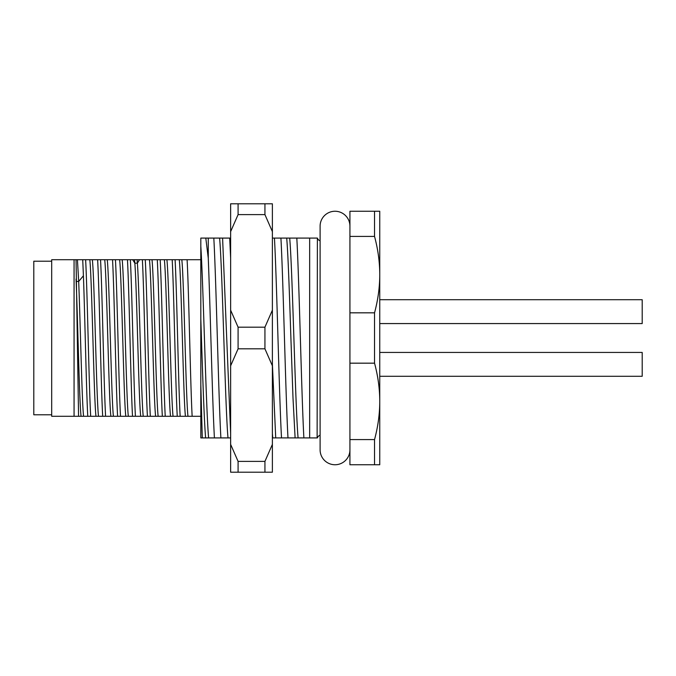 <?xml version="1.0" encoding="UTF-8"?>
<svg xmlns="http://www.w3.org/2000/svg" width="676" height="676" viewBox="0 0 676 676"><rect width="100%" height="100%" fill="white"/><g stroke="black" fill="none" stroke-linecap="round" stroke-linejoin="round"><path stroke-width="1.01" d="M264.933 327.184L272.386 310.174L272.386 365.826L264.933 348.816L264.933 327.184L238.087 327.184L238.087 348.816L230.634 365.826L230.634 231.623L238.087 214.605L238.087 203.797L264.933 203.797L264.933 214.605L238.087 214.605M264.933 472.203L264.933 461.395L272.386 444.377L272.386 472.203L230.634 472.203L230.634 365.826M264.933 461.395L238.087 461.395L238.087 472.203M264.933 348.816L238.087 348.816M230.634 444.377L238.087 461.395M272.386 444.377L272.386 365.826M230.634 310.174L238.087 327.184M272.386 310.174L272.386 231.623L264.933 214.605M272.386 231.623L272.386 203.797L264.933 203.797M230.634 231.623L230.634 203.797L238.087 203.797M349.931 449.836L349.931 449.836A14.914 14.914 0 0 1 335.017 464.75A14.914 14.914 0 0 1 320.103 449.836L320.103 226.164A14.914 14.914 0 0 1 335.017 211.25A14.914 14.914 0 0 1 349.931 226.164M51.697 261.206L33.8 261.206L33.8 414.794L51.697 414.794M51.697 416.289L51.697 259.711L74.064 259.711L74.064 416.289L51.697 416.289M74.064 416.289L78.568 416.289L76.05 259.711L74.064 259.711M105.591 416.289C103.893 386.207 102.228 289.81 100.538 259.711L85.624 259.711C87.305 289.632 88.987 386.376 90.677 416.289L200.814 416.289M90.677 416.289L83.596 416.289C81.957 402.964 80.317 322.148 78.686 281.469L77.427 259.711L76.05 259.711M78.568 416.289L83.596 416.289M202.285 437.913L205.631 437.913C204.025 419.855 202.411 367.55 200.814 319.08L200.814 384.492L202.285 437.913L200.814 437.913L200.814 238.087L208.267 238.087L208.267 258.173L205.8 238.087M200.814 259.711L187.1 259.711C188.798 289.793 190.463 386.19 192.153 416.289M180.154 416.289C178.456 386.207 176.782 289.81 175.092 259.711L172.186 259.711C173.884 289.793 175.557 386.19 177.247 416.289M165.24 416.289C163.55 386.207 161.868 289.81 160.178 259.711L157.28 259.711C158.97 289.793 160.643 386.19 162.333 416.289M150.326 416.289C148.636 386.207 146.962 289.81 145.272 259.711L142.366 259.711C144.056 289.793 145.737 386.19 147.419 416.289M135.42 416.289C133.721 386.207 132.048 289.81 130.358 259.711L127.451 259.711C129.15 289.793 130.823 386.19 132.513 416.289M120.505 416.289C118.807 386.207 117.134 289.81 115.444 259.711L112.537 259.711C114.236 289.793 115.909 386.19 117.599 416.289M97.631 259.711C99.321 289.793 100.994 386.19 102.684 416.289M85.624 259.711L82.717 259.711L83.418 275.757C84.88 315.253 86.317 390.449 87.77 416.289M187.979 416.289C185.917 399.415 183.864 276.585 181.81 259.711L175.092 259.711M187.1 259.711L181.81 259.711M173.064 416.289C171.011 399.423 168.949 276.585 166.896 259.711L160.178 259.711M172.186 259.711L166.896 259.711M158.15 416.289C156.097 399.423 154.043 276.577 151.99 259.711L145.272 259.711M157.28 259.711L151.99 259.711M143.244 416.289C141.284 400.429 139.332 288.204 137.38 263.167L137.076 259.711L130.358 259.711M142.366 259.711L137.076 259.711M272.386 437.904L317.382 437.913A4.47 4.47 0 0 1 320.103 435.183M227.998 437.913C225.201 407.003 222.404 268.786 219.607 238.087L213.819 238.087C216.176 280.65 218.517 395.46 220.883 437.913L230.634 437.913M220.883 437.913L208.614 437.913C206.011 409.453 203.417 287.401 200.814 246.241M205.631 437.913L208.614 437.913M230.634 433.4L222.59 238.087L219.607 238.087M230.634 238.087L222.59 238.087M229.713 238.087L230.634 258.173M208.267 258.173C210.312 309.169 212.365 401.189 214.41 437.913M287.984 437.913C285.627 395.578 283.269 280.422 280.92 238.087L272.386 238.096M295.108 437.913L293.004 398.088L290.9 338C289.438 293.739 288.17 255.46 286.709 238.087L280.92 238.087M272.741 437.913L272.386 433.536M298.091 437.913C295.294 407.096 292.488 268.896 289.691 238.087L286.709 238.087M275.724 437.913L272.386 364.001M303.879 437.913C301.555 395.561 299.164 280.447 296.815 238.087L289.691 238.087M274.448 238.087C276.805 280.422 279.154 395.578 281.512 437.913M309.667 437.913L309.667 238.087L296.815 238.087M213.819 238.087L208.267 238.087M317.12 437.913L317.382 238.087A4.47 4.47 0 0 0 320.103 240.817M309.667 238.087L317.12 238.087M374.538 211.25L374.538 236.423C377.994 249.292 379.735 262.026 379.751 274.625L379.751 211.25L349.931 211.25L349.931 464.75L379.751 464.75L379.751 401.375C379.735 413.974 377.994 426.708 374.538 439.577L374.538 464.75M349.931 312.827L374.538 312.827L374.538 363.173C377.994 376.042 379.735 388.776 379.751 401.375L379.751 274.625C379.735 287.224 377.994 299.958 374.538 312.827M349.931 363.173L374.538 363.173M349.931 236.423L374.538 236.423M349.931 439.577L374.538 439.577M82.717 259.711L77.427 259.711M112.537 259.711L100.538 259.711M127.451 259.711L115.444 259.711M185.444 416.289C183.382 399.423 181.329 276.577 179.275 259.711M170.529 416.289C168.476 399.423 166.414 276.577 164.361 259.711M155.615 416.289C153.562 399.423 151.5 276.577 149.455 259.711M140.709 416.289C138.749 400.437 136.797 288.204 134.845 263.167L134.541 259.711M125.795 416.289C123.733 399.423 121.68 276.577 119.627 259.711M110.881 416.289C108.819 399.423 106.774 276.577 104.712 259.711M95.967 416.289C93.913 399.423 91.852 276.577 89.807 259.711M81.061 416.289C79.422 402.955 77.782 322.156 76.151 281.469L76.05 279.061M128.33 416.289C126.277 399.423 124.215 276.577 122.162 259.711M113.416 416.289C111.363 399.415 109.309 276.585 107.247 259.711M98.502 416.289C96.448 399.415 94.395 276.585 92.342 259.711M379.751 299.713L642.2 299.713L642.2 323.567L379.751 323.567M379.751 352.433L642.2 352.433L642.2 376.287L379.751 376.287M139.552 259.711L137.38 263.167L134.845 263.167L132.682 259.711M83.418 275.757L78.686 281.469L76.101 281.41"/></g></svg>
